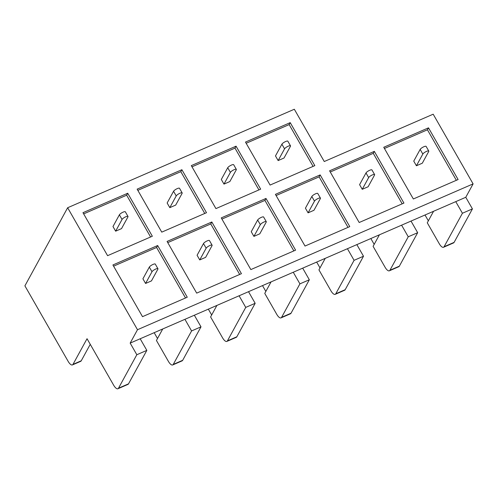 <?xml version="1.0" encoding="UTF-8"?>
<svg xmlns="http://www.w3.org/2000/svg" width="498" height="498" viewBox="0 0 498 498"><rect width="100%" height="100%" fill="white"/><g stroke="black" fill="none" stroke-linecap="round" stroke-linejoin="round"><path stroke-width="0.75" d="M290.502 145.852L287.844 141.202A3.467 0.903 150.2 0 0 284.993 141.818A3.467 0.903 150.2 0 0 281.893 144.208L275.481 155.924L278.139 160.568L284.028 158.009L290.44 146.294A3.467 0.903 150.2 0 0 290.502 145.852A3.467 0.903 150.2 0 0 287.657 146.462A3.467 0.903 150.2 0 0 284.551 148.852L278.139 160.568M246.161 143.275L289.157 124.593L313.086 166.382M162.734 328.96L156.434 340.476L168.411 361.386A6.935 2.615 66.5 0 0 172.7 364.953A6.935 2.615 66.5 0 0 173.26 364.405L191.581 330.933L200.999 326.844L194.345 315.222L239.096 295.781L245.744 307.397L227.43 340.869A6.935 2.615 66.5 0 1 226.864 341.416A6.935 2.615 66.5 0 1 222.575 337.849L210.598 316.94L216.904 305.423M236.338 169.388L233.674 164.738A3.467 0.903 150.2 0 0 230.829 165.355A3.467 0.903 150.2 0 0 227.723 167.745L221.311 179.461L223.976 184.104L229.858 181.546L236.27 169.83A3.467 0.903 150.2 0 0 236.338 169.388A3.467 0.903 150.2 0 0 233.487 169.999A3.467 0.903 150.2 0 0 230.387 172.389L223.976 184.104M24.9 285.846L68.145 361.355A6.935 2.615 -113.5 0 0 72.434 364.922A6.935 2.615 -113.5 0 0 72.994 364.374L87.038 338.715L113.65 385.178A6.935 2.615 -113.5 0 0 117.939 388.751A6.935 2.615 -113.5 0 0 118.505 388.197L136.826 354.725L130.171 343.11L137.498 329.72L67.641 207.747L24.9 285.846M362.245 189.302L359.587 184.658L365.999 172.943A3.467 0.903 -29.8 0 1 369.099 170.553A3.467 0.903 -29.8 0 1 371.95 169.943L374.608 174.586A3.467 0.903 -29.8 0 1 374.546 175.035L368.134 186.744L362.245 189.302L368.657 177.593A3.467 0.903 -29.8 0 1 371.763 175.196A3.467 0.903 -29.8 0 1 374.608 174.586M422.304 163.207L416.415 165.766L422.827 154.05A3.467 0.903 -29.8 0 1 425.927 151.66A3.467 0.903 -29.8 0 1 428.778 151.05A3.467 0.903 -29.8 0 1 428.716 151.498L422.304 163.207M416.415 165.766L413.751 161.122L420.163 149.406A3.467 0.903 -29.8 0 1 423.269 147.016A3.467 0.903 -29.8 0 1 426.114 146.406L428.778 151.05M425.012 214.999L428.348 220.826M456.349 180.295L427.427 129.791L384.431 148.472M182.168 192.925L179.51 188.275A3.467 0.903 150.2 0 0 176.659 188.891A3.467 0.903 150.2 0 0 173.553 191.282L167.147 202.997L169.806 207.641L175.694 205.083L182.106 193.367A3.467 0.903 150.2 0 0 182.168 192.925A3.467 0.903 150.2 0 0 179.324 193.535A3.467 0.903 150.2 0 0 176.217 195.926L169.806 207.641M67.641 207.747L294.324 109.249L324.26 161.526L433.185 114.198L473.1 183.893L465.773 197.283L472.428 208.899L454.108 242.37A6.935 2.615 66.5 0 1 453.541 242.924L443.537 247.269A6.935 2.615 66.5 0 1 439.248 243.703L427.272 222.793L433.571 211.276M137.822 190.348L180.818 171.667L204.753 213.455M250.849 269.586L221.249 217.894L265.994 198.447L295.6 250.145L250.849 269.586M167.764 242.619L210.76 223.938L239.681 274.442M205.63 257.36L199.742 259.919L206.153 248.203A3.467 0.903 -29.8 0 1 209.26 245.813A3.467 0.903 -29.8 0 1 212.104 245.197A3.467 0.903 -29.8 0 1 212.042 245.645L205.63 257.36M206.153 248.203L203.495 243.553L197.084 255.269L199.742 259.919M191.991 166.811L234.988 148.13L258.923 189.919M221.927 219.083L264.924 200.401L293.845 250.905M259.8 233.823L253.912 236.376L260.323 224.666A3.467 0.903 -29.8 0 1 263.43 222.276A3.467 0.903 -29.8 0 1 266.274 221.66A3.467 0.903 -29.8 0 1 266.212 222.108L259.8 233.823M260.323 224.666L257.659 220.016L251.247 231.732L253.912 236.376M276.097 195.546L319.094 176.865L348.015 227.368M313.964 210.281L308.081 212.839L314.487 201.13A3.467 0.903 -29.8 0 1 317.593 198.739A3.467 0.903 -29.8 0 1 320.444 198.123A3.467 0.903 -29.8 0 1 320.376 198.571L313.964 210.281M314.487 201.13L311.829 196.48L305.417 208.195L308.081 212.839M271.068 281.887L264.768 293.403L276.745 314.313A6.935 2.615 66.5 0 0 281.034 317.88A6.935 2.615 66.5 0 0 281.594 317.332L299.914 283.86L309.333 279.77L302.684 268.148L293.26 272.244L299.914 283.86M325.238 258.35L318.938 269.866L330.909 290.776A6.935 2.615 66.5 0 0 335.198 294.343A6.935 2.615 66.5 0 0 335.764 293.795L354.084 260.323L363.503 256.233L345.182 289.699A6.935 2.615 66.5 0 1 344.622 290.253L335.198 294.343M379.408 234.813L373.102 246.329L385.079 267.239A6.935 2.615 66.5 0 0 389.368 270.806A6.935 2.615 66.5 0 0 389.934 270.258L408.248 236.787L417.666 232.691L399.352 266.162A6.935 2.615 66.5 0 1 398.786 266.716L389.368 270.806M113.594 266.156L156.59 247.475L185.511 297.978M151.467 280.897L145.578 283.455L151.99 271.74A3.467 0.903 -29.8 0 1 155.09 269.35A3.467 0.903 -29.8 0 1 157.941 268.733A3.467 0.903 -29.8 0 1 157.872 269.181L151.467 280.897M151.99 271.74L149.325 267.09L142.914 278.805L145.578 283.455M149.325 267.09A3.467 0.903 -29.8 0 1 152.432 264.699A3.467 0.903 -29.8 0 1 155.276 264.089L157.941 268.733M181.888 169.712L206.502 212.696L161.757 232.136L137.143 189.153L181.888 169.712L180.818 171.667M154.175 332.683L157.511 338.509M72.434 364.922L80.676 361.343A6.935 2.615 -113.5 0 0 81.242 360.795L90.25 344.323M117.939 388.751L127.949 384.4A6.935 2.615 -113.5 0 0 128.515 383.852L146.829 350.38L140.181 338.765L184.926 319.318L191.581 330.933M370.842 238.536L374.179 244.362M465.773 197.283L411.018 221.075L417.666 232.691M316.678 262.073L320.015 267.899M455.763 201.634L462.418 213.25L444.098 246.722A6.935 2.615 66.5 0 1 443.537 247.269M427.427 129.791L428.498 127.837L458.104 179.535L413.352 198.976L383.746 147.284L428.498 127.837M411.018 221.075L401.593 225.171L408.248 236.787M401.593 225.171L356.848 244.611L363.503 256.233M402.185 203.831L373.257 153.328L330.261 172.009M329.583 170.82L359.189 222.513L403.934 203.072L374.328 151.373L329.583 170.82M373.257 153.328L374.328 151.373M311.829 196.48A3.467 0.903 -29.8 0 1 314.935 194.089A3.467 0.903 -29.8 0 1 317.78 193.479L320.444 198.123M281.034 317.88L290.452 313.79A6.935 2.615 -113.5 0 0 291.019 313.236L309.333 279.77M203.495 243.553A3.467 0.903 -29.8 0 1 206.595 241.163A3.467 0.903 -29.8 0 1 209.446 240.553L212.104 245.197M257.659 220.016A3.467 0.903 -29.8 0 1 260.765 217.626A3.467 0.903 -29.8 0 1 263.61 217.016L266.274 221.66M208.338 309.146L211.681 314.973M211.824 221.984L241.43 273.682L196.685 293.123L167.079 241.43L211.824 221.984L210.76 223.938M172.7 364.953L182.119 360.863A6.935 2.615 -113.5 0 0 182.679 360.309L200.999 326.844M157.661 245.526L187.267 297.219L142.515 316.66L112.909 264.967L157.661 245.526L156.59 247.475M130.171 343.11L140.181 338.765M136.826 354.725L146.829 350.38M127.718 193.249L152.338 236.233L107.587 255.673L82.973 212.69L127.718 193.249L126.654 195.204L150.583 236.992M83.658 213.885L126.654 195.204M115.636 231.178L121.524 228.619L127.936 216.904A3.467 0.903 150.2 0 0 127.998 216.462A3.467 0.903 150.2 0 0 125.154 217.072A3.467 0.903 150.2 0 0 122.047 219.462L115.636 231.178L112.978 226.534L119.389 214.819A3.467 0.903 150.2 0 1 122.496 212.428A3.467 0.903 150.2 0 1 125.34 211.812L127.998 216.462M215.927 208.6L191.307 165.616L236.058 146.175L260.672 189.159L215.927 208.6M472.428 208.899L462.418 213.25M320.158 174.91L275.413 194.357L305.019 246.049L349.764 226.609L320.158 174.91L319.094 176.865M290.222 122.639L245.477 142.079L270.09 185.063L314.836 165.622L290.222 122.639L289.157 124.593M226.864 341.416L236.282 337.327A6.935 2.615 -113.5 0 0 236.849 336.773L255.169 303.307L248.514 291.685L293.26 272.244M255.169 303.307L245.744 307.397M248.514 291.685L239.096 295.781M262.508 285.609L265.845 291.436M265.994 198.447L264.924 200.401M302.684 268.148L347.43 248.707L354.084 260.323M356.848 244.611L347.43 248.707M137.498 329.72L473.1 183.893M194.345 315.222L184.926 319.318M236.058 146.175L234.988 148.13M284.551 148.852L281.893 144.208M230.387 172.389L227.723 167.745M368.657 177.593L365.999 172.943M422.827 154.05L420.163 149.406M176.217 195.926L173.553 191.282M399.352 266.162L389.934 270.258M345.182 289.699L335.764 293.795M182.679 360.309L173.26 364.405M118.505 388.197L128.515 383.852M72.994 364.374L81.242 360.795M454.108 242.37L444.098 246.722M291.019 313.236L281.594 317.332M236.849 336.773L227.43 340.869M122.047 219.462L119.389 214.819"/></g></svg>
